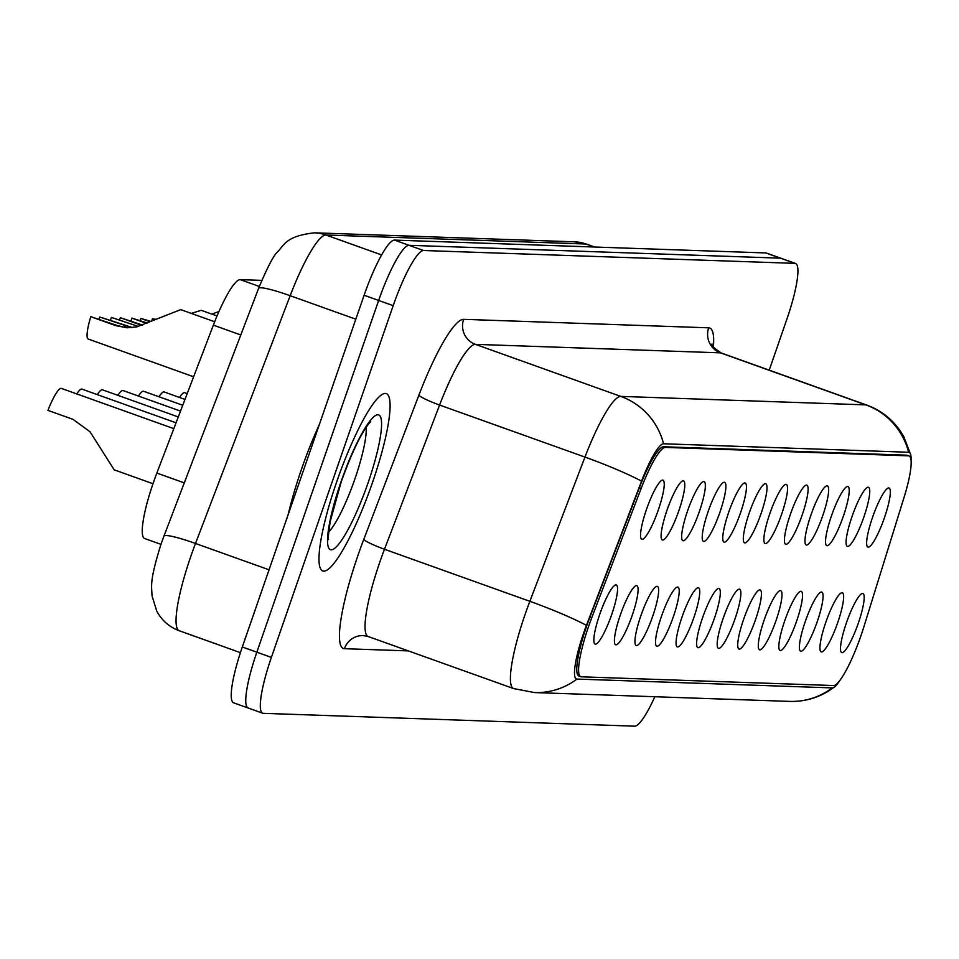 <?xml version="1.0" encoding="UTF-8"?>
<svg xmlns="http://www.w3.org/2000/svg" width="959" height="959" viewBox="0 0 959 959"><rect width="100%" height="100%" fill="white"/><g stroke="black" fill="none" stroke-linecap="round" stroke-linejoin="round"><path stroke-width="1.44" d="M851.988 516.637A31.395 5.67 -70.3 0 1 867.356 487.436A31.395 5.67 -70.3 0 1 863.867 517.045A31.395 5.67 -70.3 0 1 846.545 545.551A31.395 5.67 -70.3 0 1 851.988 516.637M831.441 515.918A31.395 5.67 -70.3 0 1 846.797 486.716A31.395 5.67 -70.3 0 1 843.309 516.338A31.395 5.67 -70.3 0 1 825.999 544.832A31.395 5.67 -70.3 0 1 831.441 515.918M810.882 515.211A31.395 5.67 -70.3 0 1 826.238 486.009A31.395 5.67 -70.3 0 1 822.762 515.618A31.395 5.67 -70.3 0 1 805.44 544.125A31.395 5.67 -70.3 0 1 810.882 515.211M790.336 514.504A31.395 5.67 -70.3 0 1 805.692 485.302A31.395 5.67 -70.3 0 1 802.204 514.911A31.395 5.67 -70.3 0 1 784.882 543.417A31.395 5.67 -70.3 0 1 790.336 514.504M769.777 513.784A31.395 5.67 -70.3 0 1 785.133 484.583A31.395 5.67 -70.3 0 1 781.645 514.204A31.395 5.67 -70.3 0 1 764.335 542.698A31.395 5.67 -70.3 0 1 769.777 513.784M749.219 513.077A31.395 5.67 -70.3 0 1 764.575 483.875A31.395 5.67 -70.3 0 1 761.098 513.485A31.395 5.67 -70.3 0 1 743.776 541.991A31.395 5.67 -70.3 0 1 749.219 513.077M728.672 512.37A31.395 5.67 -70.3 0 1 744.028 483.168A31.395 5.67 -70.3 0 1 740.54 512.777A31.395 5.67 -70.3 0 1 723.218 541.284A31.395 5.67 -70.3 0 1 728.672 512.37M708.114 511.65A31.395 5.67 -70.3 0 1 723.47 482.449A31.395 5.67 -70.3 0 1 719.981 512.07A31.395 5.67 -70.3 0 1 702.671 540.564A31.395 5.67 -70.3 0 1 708.114 511.65M687.555 510.943A31.395 5.67 -70.3 0 1 702.923 481.742A31.395 5.67 -70.3 0 1 699.435 511.351A31.395 5.67 -70.3 0 1 682.113 539.857A31.395 5.67 -70.3 0 1 687.555 510.943M667.008 510.236A31.395 5.67 -70.3 0 1 682.364 481.034A31.395 5.67 -70.3 0 1 678.876 510.644A31.395 5.67 -70.3 0 1 661.554 539.15A31.395 5.67 -70.3 0 1 667.008 510.236M646.45 509.517A31.395 5.67 -70.3 0 1 661.806 480.315A31.395 5.67 -70.3 0 1 658.318 509.936A31.395 5.67 -70.3 0 1 641.008 538.431A31.395 5.67 -70.3 0 1 646.45 509.517M872.546 517.345A31.395 5.67 -70.3 0 1 887.902 488.143A31.395 5.67 -70.3 0 1 884.426 517.752A31.395 5.67 -70.3 0 1 867.104 546.258A31.395 5.67 -70.3 0 1 872.546 517.345M825.855 622.139A31.395 5.67 -70.3 0 1 841.223 592.938A31.395 5.67 -70.3 0 1 837.734 622.559A31.395 5.67 -70.3 0 1 820.413 651.053A31.395 5.67 -70.3 0 1 825.855 622.139M805.308 621.432A31.395 5.67 -70.3 0 1 820.664 592.23A31.395 5.67 -70.3 0 1 817.176 621.84A31.395 5.67 -70.3 0 1 799.854 650.346A31.395 5.67 -70.3 0 1 805.308 621.432M784.75 620.725A31.395 5.67 -70.3 0 1 800.106 591.523A31.395 5.67 -70.3 0 1 796.617 621.132A31.395 5.67 -70.3 0 1 779.307 649.627A31.395 5.67 -70.3 0 1 784.75 620.725M764.191 620.005A31.395 5.67 -70.3 0 1 779.559 590.804A31.395 5.67 -70.3 0 1 776.071 620.425A31.395 5.67 -70.3 0 1 758.749 648.919A31.395 5.67 -70.3 0 1 764.191 620.005M743.645 619.298A31.395 5.67 -70.3 0 1 759.001 590.097A31.395 5.67 -70.3 0 1 755.512 619.706A31.395 5.67 -70.3 0 1 738.19 648.212A31.395 5.67 -70.3 0 1 743.645 619.298M723.086 618.591A31.395 5.67 -70.3 0 1 738.442 589.377A31.395 5.67 -70.3 0 1 734.954 618.999A31.395 5.67 -70.3 0 1 717.644 647.493A31.395 5.67 -70.3 0 1 723.086 618.591M702.527 617.872A31.395 5.67 -70.3 0 1 717.895 588.67A31.395 5.67 -70.3 0 1 714.407 618.279A31.395 5.67 -70.3 0 1 697.085 646.786A31.395 5.67 -70.3 0 1 702.527 617.872M681.981 617.164A31.395 5.67 -70.3 0 1 697.337 587.963A31.395 5.67 -70.3 0 1 693.848 617.572A31.395 5.67 -70.3 0 1 676.539 646.078A31.395 5.67 -70.3 0 1 681.981 617.164M661.422 616.457A31.395 5.67 -70.3 0 1 676.778 587.244A31.395 5.67 -70.3 0 1 673.302 616.865A31.395 5.67 -70.3 0 1 655.98 645.359A31.395 5.67 -70.3 0 1 661.422 616.457M640.864 615.738A31.395 5.67 -70.3 0 1 656.232 586.536A31.395 5.67 -70.3 0 1 652.743 616.146A31.395 5.67 -70.3 0 1 635.421 644.652A31.395 5.67 -70.3 0 1 640.864 615.738M620.317 615.031A31.395 5.67 -70.3 0 1 635.673 585.829A31.395 5.67 -70.3 0 1 632.185 615.438A31.395 5.67 -70.3 0 1 614.875 643.945A31.395 5.67 -70.3 0 1 620.317 615.031M599.759 614.311A31.395 5.67 -70.3 0 1 615.115 585.11A31.395 5.67 -70.3 0 1 611.638 614.731A31.395 5.67 -70.3 0 1 594.316 643.225A31.395 5.67 -70.3 0 1 599.759 614.311M846.413 622.859A31.395 5.67 -70.3 0 1 861.769 593.657A31.395 5.67 -70.3 0 1 858.281 623.266A31.395 5.67 -70.3 0 1 840.971 651.76A31.395 5.67 -70.3 0 1 846.413 622.859M863.747 627.222A52.985 9.566 -70.3 0 1 860.894 635.913A52.985 9.566 -70.3 0 1 833.563 685.541L581.274 676.814A52.985 9.566 -70.3 0 1 580.722 676.706A52.985 9.566 -70.3 0 1 591.727 617.812L641.175 488.383A52.985 9.566 -70.3 0 1 665.342 447.409L908.473 455.825A52.985 9.566 -70.3 0 1 909.024 455.933A52.985 9.566 -70.3 0 1 904.037 497.481L863.747 627.222M160.944 544.352L144.629 538.514A58.871 10.621 -70.3 0 1 156.844 473.063L213.366 325.137A58.871 10.621 -70.3 0 1 240.218 279.632L261.819 280.376M372.356 482.916A94.186 16.998 109.7 0 0 386.297 393.622A94.186 16.998 109.7 0 0 336.741 481.682A94.186 16.998 109.7 0 0 322.799 570.977A94.186 16.998 109.7 0 0 372.356 482.916A94.186 16.998 109.7 0 0 386.297 393.622A94.186 16.998 109.7 0 0 336.741 481.682A94.186 16.998 109.7 0 0 322.799 570.977A94.186 16.998 109.7 0 0 372.356 482.916M911.05 460.236A48.262 8.715 109.7 0 0 910.762 454.854A48.262 8.715 109.7 0 0 908.641 452.252L663.592 443.777A48.262 8.715 109.7 0 0 641.571 481.094L586.464 625.316A48.262 8.715 109.7 0 0 583.587 633.216A48.262 8.715 109.7 0 0 576.946 679.068L832.208 687.903A48.262 8.715 109.7 0 0 834.546 686.896A48.262 8.715 109.7 0 0 840.252 679.919M769.226 370.162L786.836 319.287A58.871 10.621 109.7 0 0 795.55 263.473L781.01 258.271A58.871 10.621 109.7 0 0 780.398 258.163L409.013 245.3A58.871 10.621 109.7 0 0 378.649 300.455L256.844 652.192A58.871 10.621 109.7 0 0 248.141 708.006A58.871 10.621 109.7 0 0 248.753 708.114M795.55 263.473A58.871 10.621 109.7 0 0 794.939 263.365L423.554 250.503A58.871 10.621 109.7 0 0 393.19 305.657L271.385 657.394A58.871 10.621 109.7 0 0 262.682 713.208A58.871 10.621 109.7 0 0 263.281 713.328L634.678 726.179A58.871 10.621 109.7 0 0 654.853 696.725M579.452 676.167A52.985 9.566 -70.3 0 1 578.912 676.059A52.985 9.566 -70.3 0 1 589.905 617.152L639.353 487.723A52.985 9.566 -70.3 0 1 663.532 446.762L906.663 455.177A52.985 9.566 -70.3 0 1 907.202 455.285L909.024 455.933M766.469 253.068A58.871 10.621 109.7 0 0 765.869 252.948L394.473 240.098A58.871 10.621 109.7 0 0 364.108 295.252L242.315 646.989A58.871 10.621 109.7 0 0 233.6 702.803L248.141 708.006A58.871 10.621 109.7 0 1 256.844 652.192L378.649 300.455A58.871 10.621 109.7 0 1 409.013 245.3L780.398 258.163A58.871 10.621 109.7 0 1 781.01 258.271L766.469 253.068M319.419 424.334A98.118 17.706 109.7 0 0 301.474 469.299A98.118 17.706 109.7 0 0 288.215 514.42M179.537 397.47A29.429 5.31 -70.3 0 1 184.727 392.687L187.221 393.574M158.978 396.762A29.429 5.31 -70.3 0 1 164.169 391.967L184.979 399.423M138.42 396.043A29.429 5.31 -70.3 0 1 143.622 391.26L182.749 405.261M117.873 395.336A29.429 5.31 -70.3 0 1 123.064 390.541L180.52 411.111M97.315 394.628A29.429 5.31 -70.3 0 1 102.505 389.833L178.278 416.961M76.756 393.909A29.429 5.31 -70.3 0 1 81.959 389.126L176.048 422.811M173.819 428.649L61.4 388.407A29.429 5.31 -70.3 0 0 47.95 410.38L72.872 419.299L89.978 431.706L114.193 469.838L152.984 483.72M154.603 319.599L152.457 318.832A29.429 5.31 -70.3 0 0 151.858 320.845M155.358 319.251L152.457 318.832M146.487 323.339L131.898 318.112A29.429 5.31 -70.3 0 0 131.071 320.941M150.012 321.697L140.889 318.424L150.767 321.349M218.94 311.543L211.831 314.108M147.242 322.991L131.898 318.112M140.889 318.424A19.624 3.536 -70.3 0 1 140.05 320.414M111.352 317.405L138.18 326.396L111.352 317.405A29.429 5.31 -70.3 0 0 110.513 320.222M141.788 325.389L120.343 317.717L142.615 325.077M217.034 315.967L201.282 310.332L191.273 313.389M120.343 317.717A19.624 3.536 -70.3 0 1 119.503 319.707M131.647 327.69L99.784 317.009L132.594 327.594M214.672 321.768L180.724 309.625L136.669 326.911L127.115 327.798L115.715 325.616L90.793 316.698A29.429 5.31 -70.3 0 0 88.252 339.042L193.634 376.767M126.78 327.726L117.633 325.676L90.793 316.698M99.784 317.009A19.624 3.536 -70.3 0 1 98.945 318.987M591.727 617.812L589.905 617.152M641.175 488.383L639.353 487.723M665.342 447.409L663.532 446.762M908.473 455.825L906.663 455.177M259.326 286.465L240.218 279.632M240.793 334.967L213.366 325.137M184.272 482.88L156.844 473.063M408.342 650.897L344.425 648.692A19.624 19.264 92 0 1 363.281 635.577L368.196 636.524A78.494 14.169 109.7 0 1 379.812 562.118A78.494 14.169 109.7 0 1 384.487 549.267A19.624 2.254 20.9 0 1 363.773 539.414L418.879 395.192A98.118 17.706 -70.3 0 1 463.641 319.335L708.689 327.822A98.118 17.706 -70.3 0 1 713.4 346.894M344.425 648.692A98.118 17.706 -70.3 0 1 357.935 555.477A98.118 17.706 -70.3 0 1 363.773 539.414M576.946 679.068A68.676 67.442 92 0 1 534.439 692.566L513.568 688.562A78.494 14.169 -70.3 0 1 525.184 614.156A78.494 14.169 -70.3 0 1 529.859 601.305L584.966 457.083A78.494 14.169 -70.3 0 1 620.773 396.391L865.821 404.878A68.676 67.442 92 0 1 908.641 452.252M663.592 443.777A68.676 67.442 -88 0 0 620.773 396.391L475.4 344.353A78.494 14.169 109.7 0 0 439.594 405.046L384.487 549.267L529.859 601.305A68.676 7.876 -159.1 0 1 586.464 625.316M641.571 481.094A68.676 7.876 -159.1 0 0 584.966 457.083L439.594 405.046A19.624 2.254 20.9 0 1 418.879 395.192M708.689 327.822A19.624 19.264 92 0 0 720.449 352.84L865.821 404.878A78.494 14.169 -70.3 0 1 866.636 405.034L721.264 352.996A78.494 14.169 109.7 0 0 720.449 352.84L475.4 344.353A19.624 19.264 92 0 1 463.641 319.335M834.546 686.896L828.936 690.816C816.984 698.236 803.894 701.772 789.701 701.401A68.676 67.442 -88 0 0 832.208 687.903M271.385 657.394L242.315 646.989M794.939 263.365L765.869 252.948M423.554 250.503L394.473 240.098M393.19 305.657L364.108 295.252M355.825 319.203L290.169 295.708A39.247 4.507 -159.1 0 0 258.594 288.383C266.926 268.364 273.087 256.341 277.079 252.313C283.828 246.115 284.835 236.046 314.516 232.821L574.501 241.824L586.776 244.173A78.494 14.169 109.7 0 0 585.961 244.018L325.976 235.015A78.494 14.169 109.7 0 0 290.169 295.708L195.504 543.465A78.494 14.169 109.7 0 0 190.829 556.328A78.494 14.169 109.7 0 0 179.213 630.734L240.409 652.647M269.047 569.802L195.504 543.465A39.247 4.507 -159.1 0 0 163.929 536.141L258.594 288.383M574.501 241.824A39.247 38.54 92 0 1 585.961 244.018L594.34 247.014M314.516 232.821A39.247 38.54 92 0 1 325.976 235.015L381.622 254.938M328.637 532.101A59.806 10.801 109.7 0 0 354.95 478.793A59.806 10.801 109.7 0 0 366.134 427.366M341.008 481.826A71.589 12.923 109.7 0 0 331.167 549.831A71.589 12.923 109.7 0 0 368.088 482.773A71.589 12.923 109.7 0 0 377.93 414.767A71.589 12.923 109.7 0 0 341.008 481.826M117.633 325.676L115.715 325.616M126.624 325.988L124.706 325.928M580.722 676.706L578.912 676.059M910.762 454.854L903.822 436.681L900.345 431.047C891.858 418.843 880.626 410.164 866.636 405.034M534.439 692.566L789.701 701.401M262.682 713.208L248.141 708.006M513.568 688.562L368.196 636.524M721.264 352.996C714.131 348.237 711.063 345.24 712.034 343.981M179.213 630.734C169.263 627.006 161.783 620.473 156.773 611.123L152.049 595.899C151.642 585.314 149.376 581.31 161.16 543.741L163.929 536.141M586.776 244.173L594.772 247.026M327.606 537.663L328.601 539.461C327.81 540.756 328.35 534.714 330.232 521.36L341.236 481.778C359.253 431.718 370.006 422.284 370.773 421.66L368.867 422.416"/></g></svg>
